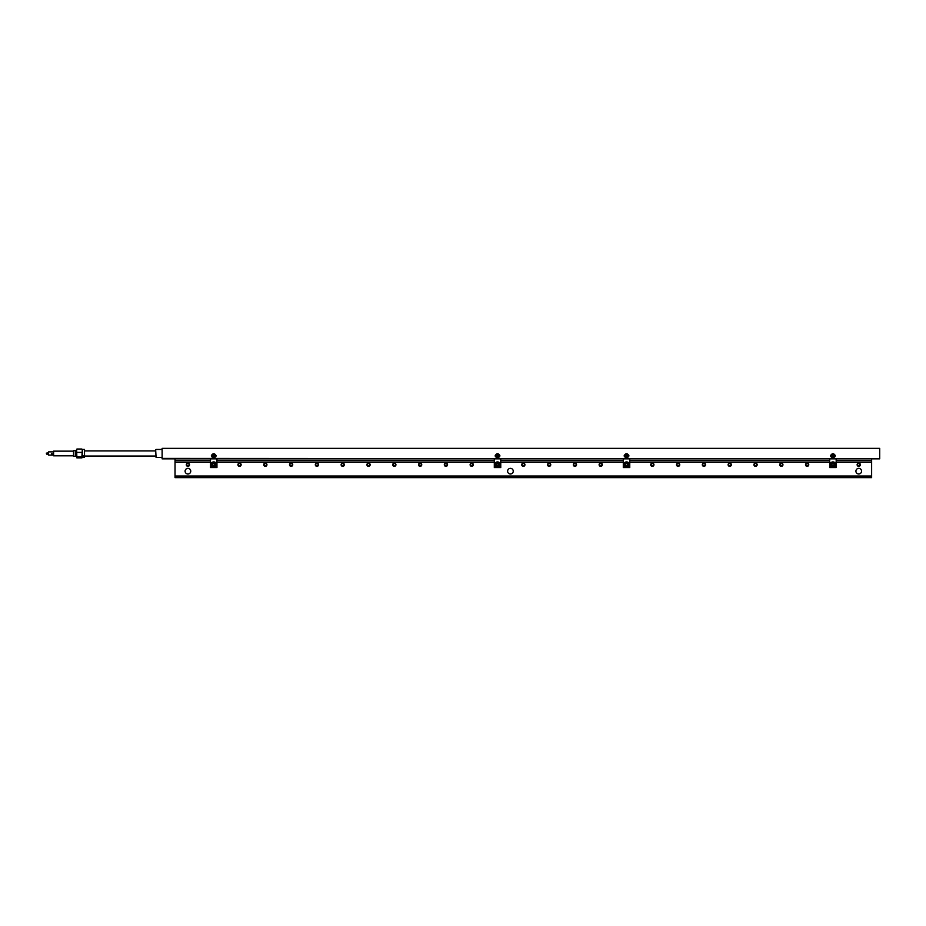 <?xml version="1.0" encoding="UTF-8"?>
<svg xmlns="http://www.w3.org/2000/svg" width="926" height="926" viewBox="0 0 926 926"><rect width="100%" height="100%" fill="white"/><g stroke="black" fill="none" stroke-linecap="round" stroke-linejoin="round"><path stroke-width="1.39" d="M879.7 458.405L879.7 448.369L162.119 448.369L162.119 458.856L879.7 458.856L162.119 458.405M82.356 449.446L81.87 456.865L82.229 454.631L82.229 457.375L84.521 457.502L84.521 449.446L82.356 449.446L82.356 457.502M75.643 454.284L75.643 450.649L75.643 454.284M73.756 450.649L73.756 456.298L73.756 450.649L75.643 450.649M82.229 454.631L82.229 450.707M81.951 457.861L76.858 457.861L76.638 449.33M76.58 449.55L76.858 457.861M81.87 456.865L76.939 456.865M81.87 449.017L76.939 449.017M81.87 452.409L76.939 452.409M83.884 455.731L82.981 455.731M82.553 456.321C84.15 455.592 84.451 455.777 83.433 456.877L82.553 456.321C84.15 455.592 84.451 455.777 83.433 456.877M84.521 449.446L84.521 457.502M155.672 449.851L156.077 457.502L155.672 449.851M500.353 464.736A2.824 2.824 0 0 0 497.528 461.912A2.824 2.824 0 0 0 494.715 464.736A2.824 2.824 0 0 0 497.528 467.549A2.824 2.824 0 0 0 500.353 464.736M496.938 463.718L498.119 463.718L498.709 464.736L498.119 465.755L496.938 465.755L496.938 463.718M629.356 464.736A2.824 2.824 0 0 0 626.532 461.912A2.824 2.824 0 0 0 623.719 464.736A2.824 2.824 0 0 0 626.532 467.549A2.824 2.824 0 0 0 629.356 464.736M625.941 463.718L627.122 463.718L627.712 464.736L627.122 465.755L625.941 465.755L625.351 464.736L625.941 463.718M497.054 454.33L498.477 454.909L497.054 455.488L497.054 454.33L496.579 455.546M499.855 455.696A2.327 1.644 180 0 1 499.855 455.835A2.327 1.644 180 0 1 497.528 457.479A2.327 1.644 180 0 1 495.202 455.835A2.327 1.644 180 0 1 495.213 455.696M498.477 455.546L497.054 454.967M498.003 454.967L498.003 454.33M626.057 454.33L627.481 454.909L626.057 455.488L626.057 454.33L625.582 455.546M628.858 455.696A2.327 1.644 180 0 1 628.858 455.835A2.327 1.644 180 0 1 626.532 457.479A2.327 1.644 180 0 1 624.205 455.835A2.327 1.644 180 0 1 624.217 455.696M627.481 455.546L626.057 454.967M627.006 454.967L627.006 454.33M210.503 458.856L210.503 467.561L216.95 467.561L216.95 458.856M494.31 458.856L494.31 467.561L500.758 467.561L500.758 458.856M623.302 458.856L623.302 467.561L629.761 467.561L629.761 458.856M829.708 458.856L829.708 467.561L836.166 467.561L836.166 458.856M835.252 455.696A2.327 1.644 180 0 1 835.264 455.835A2.327 1.644 180 0 1 832.937 457.479A2.327 1.644 180 0 1 830.61 455.835A2.327 1.644 180 0 1 830.622 455.696M216.047 455.696A2.327 1.644 180 0 1 216.059 455.835A2.327 1.644 180 0 1 213.721 457.479A2.327 1.644 180 0 1 211.394 455.835A2.327 1.644 180 0 1 211.406 455.696M781.336 465.952A1.215 1.215 0 0 1 780.282 464.123A1.215 1.215 0 0 1 782.389 464.123A1.215 1.215 0 0 1 781.336 465.952M729.734 465.952A1.215 1.215 0 0 1 728.681 464.123A1.215 1.215 0 0 1 730.788 464.123A1.215 1.215 0 0 1 729.734 465.952M678.133 465.952A1.215 1.215 0 0 1 677.08 464.123A1.215 1.215 0 0 1 679.186 464.123A1.215 1.215 0 0 1 678.133 465.952M574.93 465.952A1.215 1.215 0 0 1 573.877 464.123A1.215 1.215 0 0 1 575.984 464.123A1.215 1.215 0 0 1 574.93 465.952M523.329 465.952A1.215 1.215 0 0 1 522.276 464.123A1.215 1.215 0 0 1 524.382 464.123A1.215 1.215 0 0 1 523.329 465.952M471.728 465.952A1.215 1.215 0 0 1 470.674 464.123A1.215 1.215 0 0 1 472.781 464.123A1.215 1.215 0 0 1 471.728 465.952M420.126 465.952A1.215 1.215 0 0 1 419.073 464.123A1.215 1.215 0 0 1 421.18 464.123A1.215 1.215 0 0 1 420.126 465.952M368.525 465.952A1.215 1.215 0 0 1 367.472 464.123A1.215 1.215 0 0 1 369.578 464.123A1.215 1.215 0 0 1 368.525 465.952M316.923 465.952A1.215 1.215 0 0 1 315.87 464.123A1.215 1.215 0 0 1 317.977 464.123A1.215 1.215 0 0 1 316.923 465.952M265.322 465.952A1.215 1.215 0 0 1 264.269 464.123A1.215 1.215 0 0 1 266.375 464.123A1.215 1.215 0 0 1 265.322 465.952M175.026 476.022L871.632 476.022L871.632 477.631L175.026 477.631L175.026 458.856M871.632 476.022L871.632 458.856M175.026 460.708L210.503 460.708M216.95 460.708L494.31 460.708M500.758 460.708L623.302 460.708M629.761 460.708L829.708 460.708M836.166 460.708L871.632 460.708M187.92 468.359A2.824 2.824 0 0 1 190.374 472.596A2.824 2.824 0 0 1 185.478 472.596A2.824 2.824 0 0 1 187.92 468.359M510.434 468.359A2.824 2.824 0 0 1 512.877 472.596A2.824 2.824 0 0 1 507.992 472.596A2.824 2.824 0 0 1 510.434 468.359M858.738 468.359A2.824 2.824 0 0 1 861.18 472.596A2.824 2.824 0 0 1 856.295 472.596A2.824 2.824 0 0 1 858.738 468.359M858.738 466.345A1.609 1.609 0 0 1 857.337 463.926A1.609 1.609 0 0 1 860.138 463.926A1.609 1.609 0 0 1 858.738 466.345M807.136 466.345A1.609 1.609 0 0 1 805.736 463.926A1.609 1.609 0 0 1 808.537 463.926A1.609 1.609 0 0 1 807.136 466.345M781.336 466.345A1.609 1.609 0 0 1 779.935 463.926A1.609 1.609 0 0 1 782.736 463.926A1.609 1.609 0 0 1 781.336 466.345M755.535 466.345A1.609 1.609 0 0 1 754.134 463.926A1.609 1.609 0 0 1 756.936 463.926A1.609 1.609 0 0 1 755.535 466.345M729.734 466.345A1.609 1.609 0 0 1 728.334 463.926A1.609 1.609 0 0 1 731.135 463.926A1.609 1.609 0 0 1 729.734 466.345M703.934 466.345A1.609 1.609 0 0 1 702.533 463.926A1.609 1.609 0 0 1 705.334 463.926A1.609 1.609 0 0 1 703.934 466.345M678.133 466.345A1.609 1.609 0 0 1 676.732 463.926A1.609 1.609 0 0 1 679.534 463.926A1.609 1.609 0 0 1 678.133 466.345M652.332 466.345A1.609 1.609 0 0 1 650.932 463.926A1.609 1.609 0 0 1 653.733 463.926A1.609 1.609 0 0 1 652.332 466.345M600.731 466.345A1.609 1.609 0 0 1 599.33 463.926A1.609 1.609 0 0 1 602.132 463.926A1.609 1.609 0 0 1 600.731 466.345M574.93 466.345A1.609 1.609 0 0 1 573.541 463.926A1.609 1.609 0 0 1 576.331 463.926A1.609 1.609 0 0 1 574.93 466.345M549.13 466.345A1.609 1.609 0 0 1 547.741 463.926A1.609 1.609 0 0 1 550.53 463.926A1.609 1.609 0 0 1 549.13 466.345M523.329 466.345A1.609 1.609 0 0 1 521.94 463.926A1.609 1.609 0 0 1 524.729 463.926A1.609 1.609 0 0 1 523.329 466.345M471.728 466.345A1.609 1.609 0 0 1 470.339 463.926A1.609 1.609 0 0 1 473.128 463.926A1.609 1.609 0 0 1 471.728 466.345M445.927 466.345A1.609 1.609 0 0 1 444.538 463.926A1.609 1.609 0 0 1 447.327 463.926A1.609 1.609 0 0 1 445.927 466.345M420.126 466.345A1.609 1.609 0 0 1 418.737 463.926A1.609 1.609 0 0 1 421.527 463.926A1.609 1.609 0 0 1 420.126 466.345M394.326 466.345A1.609 1.609 0 0 1 392.937 463.926A1.609 1.609 0 0 1 395.726 463.926A1.609 1.609 0 0 1 394.326 466.345M368.525 466.345A1.609 1.609 0 0 1 367.136 463.926A1.609 1.609 0 0 1 369.925 463.926A1.609 1.609 0 0 1 368.525 466.345M342.724 466.345A1.609 1.609 0 0 1 341.335 463.926A1.609 1.609 0 0 1 344.125 463.926A1.609 1.609 0 0 1 342.724 466.345M316.923 466.345A1.609 1.609 0 0 1 315.535 463.926A1.609 1.609 0 0 1 318.324 463.926A1.609 1.609 0 0 1 316.923 466.345M291.123 466.345A1.609 1.609 0 0 1 289.734 463.926A1.609 1.609 0 0 1 292.523 463.926A1.609 1.609 0 0 1 291.123 466.345M265.322 466.345A1.609 1.609 0 0 1 263.933 463.926A1.609 1.609 0 0 1 266.723 463.926A1.609 1.609 0 0 1 265.322 466.345M239.521 466.345A1.609 1.609 0 0 1 238.132 463.926A1.609 1.609 0 0 1 240.922 463.926A1.609 1.609 0 0 1 239.521 466.345M187.92 466.345A1.609 1.609 0 0 1 186.531 463.926A1.609 1.609 0 0 1 189.321 463.926A1.609 1.609 0 0 1 187.92 466.345M187.92 465.952A1.215 1.215 0 0 1 186.867 464.123A1.215 1.215 0 0 1 188.973 464.123A1.215 1.215 0 0 1 187.92 465.952M239.521 465.952A1.215 1.215 0 0 1 238.468 464.123A1.215 1.215 0 0 1 240.575 464.123A1.215 1.215 0 0 1 239.521 465.952M291.123 465.952A1.215 1.215 0 0 1 290.07 464.123A1.215 1.215 0 0 1 292.176 464.123A1.215 1.215 0 0 1 291.123 465.952M342.724 465.952A1.215 1.215 0 0 1 341.671 464.123A1.215 1.215 0 0 1 343.777 464.123A1.215 1.215 0 0 1 342.724 465.952M394.326 465.952A1.215 1.215 0 0 1 393.272 464.123A1.215 1.215 0 0 1 395.379 464.123A1.215 1.215 0 0 1 394.326 465.952M445.927 465.952A1.215 1.215 0 0 1 444.874 464.123A1.215 1.215 0 0 1 446.98 464.123A1.215 1.215 0 0 1 445.927 465.952M549.13 465.952A1.215 1.215 0 0 1 548.076 464.123A1.215 1.215 0 0 1 550.183 464.123A1.215 1.215 0 0 1 549.13 465.952M600.731 465.952A1.215 1.215 0 0 1 599.678 464.123A1.215 1.215 0 0 1 601.784 464.123A1.215 1.215 0 0 1 600.731 465.952M652.332 465.952A1.215 1.215 0 0 1 651.279 464.123A1.215 1.215 0 0 1 653.386 464.123A1.215 1.215 0 0 1 652.332 465.952M703.934 465.952A1.215 1.215 0 0 1 702.88 464.123A1.215 1.215 0 0 1 704.987 464.123A1.215 1.215 0 0 1 703.934 465.952M755.535 465.952A1.215 1.215 0 0 1 754.482 464.123A1.215 1.215 0 0 1 756.588 464.123A1.215 1.215 0 0 1 755.535 465.952M807.136 465.952A1.215 1.215 0 0 1 806.083 464.123A1.215 1.215 0 0 1 808.19 464.123A1.215 1.215 0 0 1 807.136 465.952M858.738 465.952A1.215 1.215 0 0 1 857.684 464.123A1.215 1.215 0 0 1 859.791 464.123A1.215 1.215 0 0 1 858.738 465.952M214.67 455.546L212.783 455.546M214.67 454.909L212.783 454.909L214.67 454.909M214.195 454.967L214.195 454.33M213.258 454.967L213.258 454.33M833.886 455.546L831.988 455.546M833.886 454.909L831.988 454.909L833.886 454.909M833.412 454.967L833.412 454.33M832.462 454.967L832.462 454.33M834.118 464.736L833.527 465.755L832.347 465.755L831.756 464.736L832.347 463.718L833.527 463.718L834.118 464.736M835.75 464.736A2.824 2.824 0 0 0 832.937 461.912A2.824 2.824 0 0 0 830.113 464.736A2.824 2.824 0 0 0 832.937 467.549A2.824 2.824 0 0 0 835.75 464.736A2.824 2.824 0 0 0 832.937 461.912A2.824 2.824 0 0 0 830.113 464.736A2.824 2.824 0 0 0 832.937 467.549A2.824 2.824 0 0 0 835.75 464.736M214.901 464.736L214.311 465.755L213.142 465.755L212.552 464.736L213.142 463.718L214.311 463.718L214.901 464.736M216.545 464.736A2.824 2.824 0 0 0 213.721 461.912A2.824 2.824 0 0 0 210.908 464.736A2.824 2.824 0 0 0 213.721 467.549A2.824 2.824 0 0 0 216.545 464.736A2.824 2.824 0 0 0 213.721 461.912A2.824 2.824 0 0 0 210.908 464.736A2.824 2.824 0 0 0 213.721 467.549A2.824 2.824 0 0 0 216.545 464.736M73.548 451.356L73.548 455.592M53.592 455.8L53.592 451.147L53.592 455.8L73.351 455.8M51.601 453.566A0.88 0.845 180 0 0 53.245 453.566M53.303 453.879L51.555 453.879L53.303 453.879M46.624 453.312L46.624 454.122L48.557 454.122M53.395 451.865L48.557 451.865L48.557 455.083L53.395 455.083M75.897 455.789L75.77 450.927M75.897 451.055L76.58 456.09M499.23 464.736A1.702 1.702 0 0 1 496.683 466.206A1.702 1.702 0 0 1 496.683 463.266A1.702 1.702 0 0 1 499.23 464.736M628.233 464.736A1.702 1.702 0 0 1 625.687 466.206A1.702 1.702 0 0 1 625.687 463.266A1.702 1.702 0 0 1 628.233 464.736M495.202 455.546A2.327 1.644 0 0 0 497.528 457.201A2.327 1.644 0 0 0 499.855 455.546C498.315 453.127 496.764 453.127 495.202 455.546L495.202 455.835M498.952 454.909A1.424 1.007 180 0 1 496.822 455.789A1.424 1.007 180 0 1 496.822 454.041A1.424 1.007 180 0 1 498.952 454.909M624.205 455.546A2.327 1.644 0 0 0 626.532 457.201A2.327 1.644 0 0 0 628.858 455.546C627.319 453.127 625.768 453.127 624.205 455.546L624.205 455.835M627.955 454.909A1.424 1.007 180 0 1 625.826 455.789A1.424 1.007 180 0 1 625.826 454.041A1.424 1.007 180 0 1 627.955 454.909M175.026 462.317L210.503 462.317M216.95 462.317L494.31 462.317M500.758 462.317L623.302 462.317M629.761 462.317L829.708 462.317M836.166 462.317L871.632 462.317M216.059 455.546C214.519 453.127 212.968 453.127 211.394 455.546A2.327 1.644 0 0 0 213.721 457.201A2.327 1.644 0 0 0 216.059 455.546L216.059 455.835M215.156 454.909A1.424 1.007 180 0 1 213.015 455.789A1.424 1.007 180 0 1 213.015 454.041A1.424 1.007 180 0 1 215.156 454.909M835.264 455.546C833.724 453.127 832.173 453.127 830.61 455.546A2.327 1.644 0 0 0 832.937 457.201A2.327 1.644 0 0 0 835.264 455.546L835.264 455.835M834.361 454.909A1.424 1.007 180 0 1 832.219 455.789A1.424 1.007 180 0 1 832.219 454.041A1.424 1.007 180 0 1 834.361 454.909M834.639 464.736A1.702 1.702 0 0 1 832.092 466.206A1.702 1.702 0 0 1 832.092 463.266A1.702 1.702 0 0 1 834.639 464.736M215.422 464.736A1.702 1.702 0 0 1 212.876 466.206A1.702 1.702 0 0 1 212.876 463.266A1.702 1.702 0 0 1 215.422 464.736M73.756 456.298L75.643 456.298M76.383 455.893L75.77 456.02M155.672 450.916L84.648 450.916M155.672 456.032L84.648 456.032M162.119 449.446L156.077 449.446M162.119 457.502L156.077 457.502M53.592 451.147L73.351 451.147M46.3 453.15L48.557 452.826"/></g></svg>
